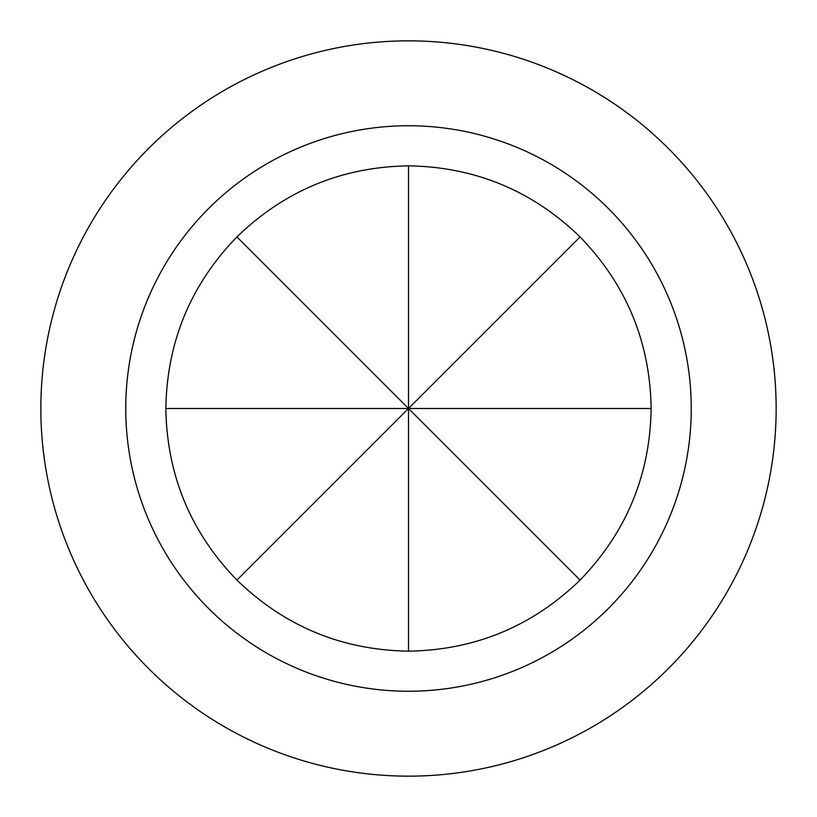 <?xml version="1.0" encoding="UTF-8"?>
<svg xmlns="http://www.w3.org/2000/svg" width="817" height="817" viewBox="0 0 817 817"><rect width="100%" height="100%" fill="white"/><g stroke="black" fill="none" stroke-linecap="round" stroke-linejoin="round"><path stroke-width="1.23" d="M580.08 236.92C626.394 284.745 650.087 341.935 651.149 408.5C650.087 475.065 626.394 532.255 580.08 580.08C532.255 626.394 475.065 650.087 408.5 651.149C341.935 650.087 284.745 626.394 236.92 580.08C190.606 532.255 166.913 475.065 165.851 408.5C166.913 341.935 190.606 284.745 236.92 236.92C284.745 190.606 341.935 166.913 408.5 165.851C475.065 166.913 532.255 190.606 580.08 236.92L408.5 408.5L580.08 580.08M408.5 691.243A282.743 282.743 0 0 0 691.243 408.5A282.743 282.743 0 0 0 408.5 125.757A282.743 282.743 0 0 0 125.757 408.5A282.743 282.743 0 0 0 408.5 691.243M408.5 776.15A367.65 367.65 0 0 0 776.15 408.5A367.65 367.65 0 0 0 408.5 40.85A367.65 367.65 0 0 0 40.85 408.5A367.65 367.65 0 0 0 408.5 776.15M651.149 408.5L408.5 408.5L408.5 651.149M408.5 165.851L408.5 408.5L236.92 236.92M165.851 408.5L408.5 408.5L236.92 580.08"/></g></svg>
